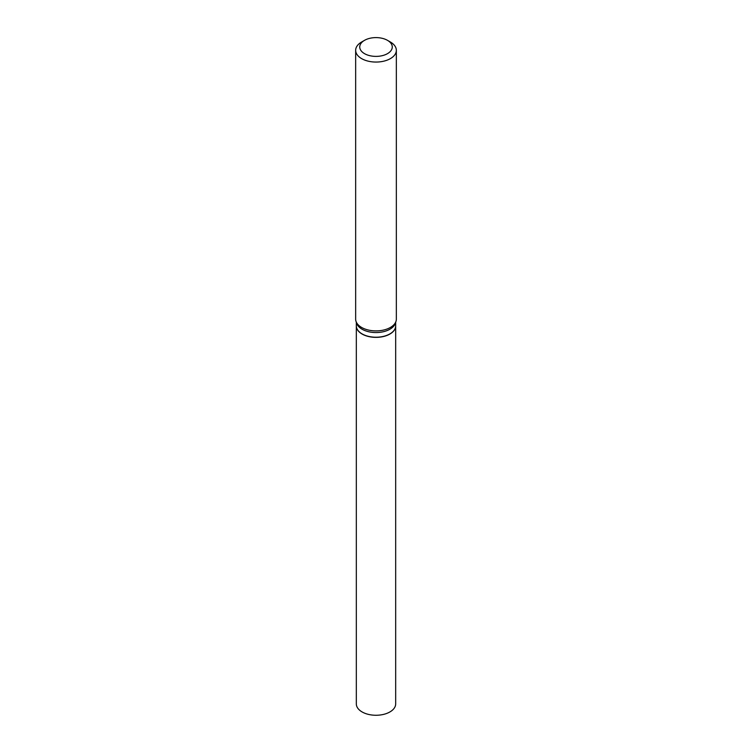 <?xml version="1.0" encoding="UTF-8"?>
<svg xmlns="http://www.w3.org/2000/svg" width="752" height="752" viewBox="0 0 752 752"><rect width="100%" height="100%" fill="white"/><g stroke="black" fill="none" stroke-linecap="round" stroke-linejoin="round"><path stroke-width="1.13" d="M356.326 325.936A19.674 11.355 0 0 0 356.326 326.001L356.326 703.91A19.674 11.355 0 0 0 362.088 711.937A19.674 11.355 0 0 0 383.529 714.4A19.674 11.355 0 0 0 395.674 703.91L395.674 326.001A19.674 11.355 0 0 0 395.674 325.936M356.326 326.001A19.674 11.355 0 0 0 362.088 334.038A19.674 11.355 0 0 0 383.529 336.501A19.674 11.355 0 0 0 395.674 326.001M356.326 322.279L356.326 325.86A19.674 11.355 0 0 0 362.088 333.897L362.21 333.963A19.496 11.261 0 0 0 389.79 333.963A19.496 11.261 0 0 0 389.846 333.926M362.21 333.963L362.088 333.897A19.674 11.355 0 0 0 389.912 333.897A19.674 11.355 0 0 0 395.674 325.86L395.674 322.279M364.494 53.636A16.271 9.4 0 0 0 387.506 53.636A16.271 9.4 0 0 0 387.506 40.354L390.382 42.009A20.342 11.741 0 0 1 396.342 50.318A20.342 11.741 0 0 1 383.783 61.166A20.342 11.741 0 0 1 361.618 58.618A20.342 11.741 0 0 1 355.658 50.318A20.342 11.741 0 0 1 361.618 42.009L364.494 40.354A16.271 9.4 0 0 0 364.494 53.636M355.658 50.318L355.658 319.149A20.342 11.741 0 0 0 356.025 321.377A20.342 11.741 0 0 0 361.618 327.449A20.342 11.741 0 0 0 381.96 330.382A20.342 11.741 0 0 0 395.975 321.377A20.342 11.741 0 0 0 396.342 319.149L396.342 50.318M356.025 321.377L356.683 323.351A19.674 11.355 0 0 0 362.088 329.226A19.674 11.355 0 0 0 381.762 332.055A19.674 11.355 0 0 0 395.317 323.351L395.975 321.377M390.382 42.009L387.506 40.354A16.271 9.4 0 0 0 364.494 40.354"/></g></svg>
